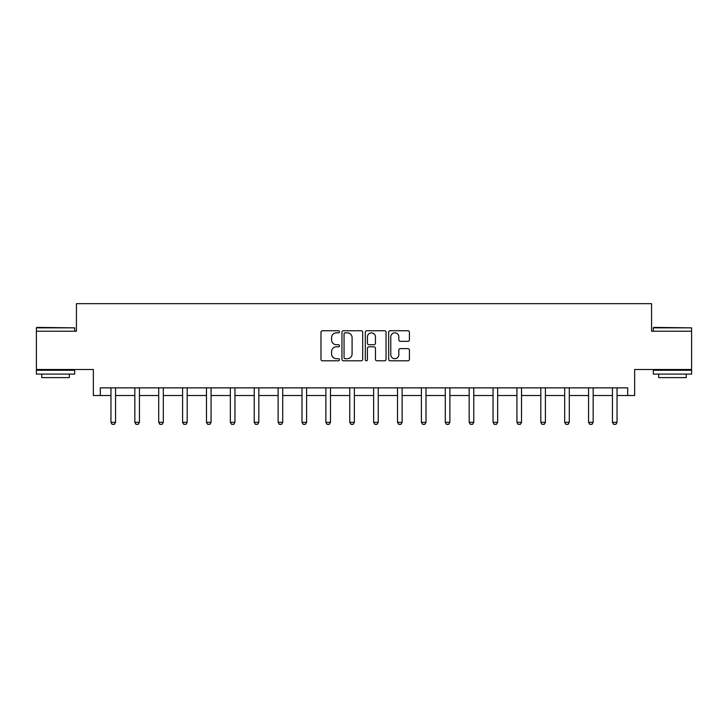 <?xml version="1.0" encoding="UTF-8"?>
<svg xmlns="http://www.w3.org/2000/svg" width="728" height="728" viewBox="0 0 728 728"><rect width="100%" height="100%" fill="white"/><g stroke="black" fill="none" stroke-linecap="round" stroke-linejoin="round"><path stroke-width="1.09" d="M339.503 331.795A1.056 1.056 0 0 0 338.456 330.74L322.486 330.74A1.502 1.502 0 0 0 320.984 332.241L320.984 359.295A1.502 1.502 0 0 0 322.486 360.797L338.456 360.797A1.056 1.056 0 0 0 339.503 359.741A1.056 1.056 0 0 0 338.456 358.695L336.391 358.695A4.805 4.805 0 0 1 331.577 353.881L331.577 351.624A4.805 4.805 0 0 1 336.391 346.819L338.456 346.819A1.056 1.056 0 0 0 339.503 345.764A1.056 1.056 0 0 0 338.456 344.717L336.391 344.717A4.805 4.805 0 0 1 331.577 339.903L331.577 337.656A4.805 4.805 0 0 1 336.391 332.842L338.456 332.842A1.056 1.056 0 0 0 339.503 331.795M100.309 395.522L100.309 387.869L627.691 387.869L627.691 395.522L634.652 395.522L634.652 369.496L691.6 369.496L691.6 331.222L651.569 331.222L651.569 303.667L76.431 303.667L76.431 331.222L36.4 331.222L36.4 369.496L93.348 369.496L93.348 395.522L110.956 395.522M407.917 341.332A1.502 1.502 0 0 0 409.418 339.83L409.418 332.241A1.502 1.502 0 0 0 407.917 330.74L390.181 330.74A1.502 1.502 0 0 0 388.679 332.241L388.679 359.295A1.502 1.502 0 0 0 390.181 360.797L407.917 360.797A1.502 1.502 0 0 0 409.418 359.295L409.418 350.123A1.502 1.502 0 0 0 407.917 348.621L400.327 348.621A1.502 1.502 0 0 0 398.826 350.123L398.826 354.673A4.022 4.022 0 0 1 394.804 358.695A4.022 4.022 0 0 1 390.781 354.673L390.781 336.864A4.022 4.022 0 0 1 394.804 332.842A4.022 4.022 0 0 1 398.826 336.864L398.826 339.83A1.502 1.502 0 0 0 400.327 341.332L407.917 341.332M362.69 332.241A1.502 1.502 0 0 0 361.179 330.74L343.452 330.74A1.502 1.502 0 0 0 341.951 332.241L341.951 359.295A1.502 1.502 0 0 0 343.452 360.797L361.179 360.797A1.502 1.502 0 0 0 362.69 359.295L362.69 332.241M366.821 330.74L384.548 330.74A1.502 1.502 0 0 1 386.049 332.241L386.049 359.295A1.502 1.502 0 0 1 384.548 360.797L376.958 360.797A1.502 1.502 0 0 1 375.457 359.295L375.457 348.321A1.502 1.502 0 0 0 373.955 346.819L368.923 346.819A1.502 1.502 0 0 0 367.422 348.321L367.422 359.741A1.056 1.056 0 0 1 366.366 360.797A1.056 1.056 0 0 1 365.31 359.741L365.31 332.241A1.502 1.502 0 0 1 366.821 330.74M115.543 395.522L134.835 395.522M139.421 395.522L158.713 395.522M163.309 395.522L182.592 395.522M187.187 395.522L206.479 395.522M211.065 395.522L230.357 395.522M234.953 395.522L254.236 395.522M258.831 395.522L278.123 395.522M282.71 395.522L302.002 395.522M306.597 395.522L325.88 395.522M330.476 395.522L349.768 395.522M354.354 395.522L373.646 395.522M378.232 395.522L397.524 395.522M402.12 395.522L421.403 395.522M425.998 395.522L445.29 395.522M449.877 395.522L469.169 395.522M473.764 395.522L493.047 395.522M497.643 395.522L516.935 395.522M521.521 395.522L540.813 395.522M545.409 395.522L564.691 395.522M569.287 395.522L588.579 395.522M593.165 395.522L612.457 395.522M617.044 395.522L627.691 395.522M345.108 332.842A1.056 1.056 0 0 0 344.053 333.897L344.053 357.639A1.056 1.056 0 0 0 345.108 358.695L347.283 358.695A4.805 4.805 0 0 0 352.088 353.881L352.088 337.656A4.805 4.805 0 0 0 347.283 332.842L345.108 332.842M375.457 336.937A4.022 4.022 0 0 0 371.435 332.924A4.022 4.022 0 0 0 367.422 336.937L367.422 343.216A1.502 1.502 0 0 0 368.923 344.717L373.955 344.717A1.502 1.502 0 0 0 375.457 343.216L375.457 336.937M115.725 387.869L115.615 388.197A1.529 1.529 0 0 0 115.543 388.661L115.543 422.34L114.396 424.333L112.103 424.333L110.956 422.34L110.956 388.661A1.529 1.529 0 0 0 110.883 388.197L110.774 387.869M110.956 422.34L115.543 422.34M36.855 327.4L74.675 327.855L36.4 327.855L36.855 327.4M55.537 374.092L36.4 374.092L36.4 370.261L74.675 370.261L74.675 374.092L55.537 374.092M69.315 374.092L69.315 377.614L41.76 377.614L41.76 374.092M653.79 327.4L691.6 327.855L653.325 327.855L653.79 327.4M672.463 374.092L653.325 374.092L653.325 370.261L691.6 370.261L691.6 374.092L672.463 374.092M686.24 374.092L686.24 377.614L658.685 377.614L658.685 374.092M139.603 387.869L139.494 388.197A1.529 1.529 0 0 0 139.421 388.661L139.421 422.34L138.274 424.333L135.981 424.333L134.835 422.34L134.835 388.661A1.529 1.529 0 0 0 134.762 388.197L134.653 387.869M134.835 422.34L139.421 422.34M163.482 387.869L163.381 388.197A1.529 1.529 0 0 0 163.309 388.661L163.309 422.34L162.162 424.333L159.86 424.333L158.713 422.34L158.713 388.661A1.529 1.529 0 0 0 158.64 388.197L158.54 387.869M158.713 422.34L163.309 422.34M187.369 387.869L187.26 388.197A1.529 1.529 0 0 0 187.187 388.661L187.187 422.34L186.04 424.333L183.747 424.333L182.592 422.34L182.592 388.661A1.529 1.529 0 0 0 182.528 388.197L182.419 387.869M182.592 422.34L187.187 422.34M211.247 387.869L211.138 388.197A1.529 1.529 0 0 0 211.065 388.661L211.065 422.34L209.919 424.333L207.626 424.333L206.479 422.34L206.479 388.661A1.529 1.529 0 0 0 206.406 388.197L206.297 387.869M206.479 422.34L211.065 422.34M235.126 387.869L235.026 388.197A1.529 1.529 0 0 0 234.953 388.661L234.953 422.34L233.806 424.333L231.504 424.333L230.357 422.34L230.357 388.661A1.529 1.529 0 0 0 230.285 388.197L230.184 387.869M230.357 422.34L234.953 422.34M259.013 387.869L258.904 388.197A1.529 1.529 0 0 0 258.831 388.661L258.831 422.34L257.685 424.333L255.382 424.333L254.236 422.34L254.236 388.661A1.529 1.529 0 0 0 254.163 388.197L254.063 387.869M254.236 422.34L258.831 422.34M282.892 387.869L282.783 388.197A1.529 1.529 0 0 0 282.71 388.661L282.71 422.34L281.563 424.333L279.27 424.333L278.123 422.34L278.123 388.661A1.529 1.529 0 0 0 278.05 388.197L277.941 387.869M278.123 422.34L282.71 422.34M306.77 387.869L306.661 388.197A1.529 1.529 0 0 0 306.597 388.661L306.597 422.34L305.441 424.333L303.148 424.333L302.002 422.34L302.002 388.661A1.529 1.529 0 0 0 301.929 388.197L301.82 387.869M302.002 422.34L306.597 422.34M330.649 387.869L330.548 388.197A1.529 1.529 0 0 0 330.476 388.661L330.476 422.34L329.329 424.333L327.027 424.333L325.88 422.34L325.88 388.661A1.529 1.529 0 0 0 325.807 388.197L325.707 387.869M325.88 422.34L330.476 422.34M354.536 387.869L354.427 388.197A1.529 1.529 0 0 0 354.354 388.661L354.354 422.34L353.207 424.333L350.914 424.333L349.768 422.34L349.768 388.661A1.529 1.529 0 0 0 349.695 388.197L349.586 387.869M349.768 422.34L354.354 422.34M378.414 387.869L378.305 388.197A1.529 1.529 0 0 0 378.232 388.661L378.232 422.34L377.086 424.333L374.793 424.333L373.646 422.34L373.646 388.661A1.529 1.529 0 0 0 373.573 388.197L373.464 387.869M373.646 422.34L378.232 422.34M402.293 387.869L402.193 388.197A1.529 1.529 0 0 0 402.12 388.661L402.12 422.34L400.973 424.333L398.671 424.333L397.524 422.34L397.524 388.661A1.529 1.529 0 0 0 397.452 388.197L397.351 387.869M397.524 422.34L402.12 422.34M426.18 387.869L426.071 388.197A1.529 1.529 0 0 0 425.998 388.661L425.998 422.34L424.852 424.333L422.559 424.333L421.403 422.34L421.403 388.661A1.529 1.529 0 0 0 421.339 388.197L421.23 387.869M421.403 422.34L425.998 422.34M450.059 387.869L449.95 388.197A1.529 1.529 0 0 0 449.877 388.661L449.877 422.34L448.73 424.333L446.437 424.333L445.29 422.34L445.29 388.661A1.529 1.529 0 0 0 445.218 388.197L445.108 387.869M445.29 422.34L449.877 422.34M473.937 387.869L473.837 388.197A1.529 1.529 0 0 0 473.764 388.661L473.764 422.34L472.618 424.333L470.315 424.333L469.169 422.34L469.169 388.661A1.529 1.529 0 0 0 469.096 388.197L468.987 387.869M469.169 422.34L473.764 422.34M497.815 387.869L497.715 388.197A1.529 1.529 0 0 0 497.643 388.661L497.643 422.34L496.496 424.333L494.194 424.333L493.047 422.34L493.047 388.661A1.529 1.529 0 0 0 492.974 388.197L492.874 387.869M493.047 422.34L497.643 422.34M521.703 387.869L521.594 388.197A1.529 1.529 0 0 0 521.521 388.661L521.521 422.34L520.374 424.333L518.081 424.333L516.935 422.34L516.935 388.661A1.529 1.529 0 0 0 516.862 388.197L516.753 387.869M516.935 422.34L521.521 422.34M545.581 387.869L545.472 388.197A1.529 1.529 0 0 0 545.409 388.661L545.409 422.34L544.253 424.333L541.96 424.333L540.813 422.34L540.813 388.661A1.529 1.529 0 0 0 540.74 388.197L540.631 387.869M540.813 422.34L545.409 422.34M569.46 387.869L569.36 388.197A1.529 1.529 0 0 0 569.287 388.661L569.287 422.34L568.14 424.333L565.838 424.333L564.691 422.34L564.691 388.661A1.529 1.529 0 0 0 564.619 388.197L564.519 387.869M564.691 422.34L569.287 422.34M593.347 387.869L593.238 388.197A1.529 1.529 0 0 0 593.165 388.661L593.165 422.34L592.019 424.333L589.726 424.333L588.579 422.34L588.579 388.661A1.529 1.529 0 0 0 588.506 388.197L588.397 387.869M588.579 422.34L593.165 422.34M617.226 387.869L617.116 388.197A1.529 1.529 0 0 0 617.044 388.661L617.044 422.34L615.897 424.333L613.604 424.333L612.457 422.34L612.457 388.661A1.529 1.529 0 0 0 612.385 388.197L612.275 387.869M612.457 422.34L617.044 422.34M36.4 331.222L36.4 327.855M45.127 370.261L45.127 369.496M65.948 370.261L65.948 369.496M74.675 331.222L74.675 327.855M653.325 331.222L653.325 327.855M662.052 370.261L662.052 369.496M682.873 370.261L682.873 369.496M691.6 331.222L691.6 327.855"/></g></svg>
